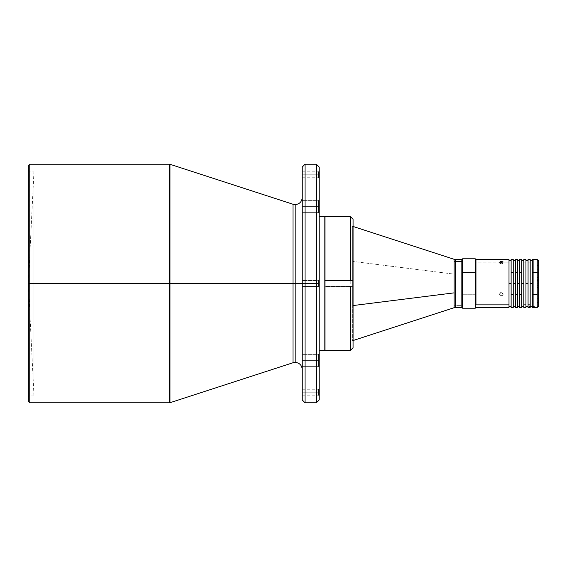 <?xml version="1.0" encoding="UTF-8"?>
<svg xmlns="http://www.w3.org/2000/svg" width="567" height="567" viewBox="0 0 567 567"><rect width="100%" height="100%" fill="white"/><g stroke="black" fill="none" stroke-linecap="round" stroke-linejoin="round"><path stroke-width="0.43" stroke-dasharray="2.83 2.13" d="M33.985 171.05L33.985 283.5L33.985 171.05L33.985 283.5L28.35 283.5L33.985 283.5L33.985 395.95L29.059 395.95L29.059 171.05L33.985 171.05L29.059 171.05L29.059 395.95L29.059 283.5L28.35 283.5L29.059 283.5L28.35 283.5L28.35 396.652L28.35 165.614L28.35 283.5L29.76 283.5L28.35 283.5L28.35 401.386L28.35 170.348L28.35 283.5L29.059 283.5L29.059 171.05L29.059 395.95L33.985 395.95L33.985 171.05L28.35 283.5L28.35 170.348L28.35 283.5L33.985 283.5L33.985 395.95L33.985 283.5L28.35 283.5L28.35 401.386M29.76 164.203L29.76 283.5L29.76 164.203M169.526 164.203L169.526 283.5L29.76 283.5L169.526 283.5L169.526 402.797L169.965 164.274M292.997 204.248L292.997 283.5L169.965 283.5L292.997 283.5L292.997 362.752L292.997 204.248L292.997 283.5L295.18 283.5L295.18 362.405L295.18 204.595L295.18 283.5L302.239 283.5L302.239 286.463L302.239 283.5L318.47 283.5L302.239 283.5L302.239 286.463L302.239 283.5L318.47 283.5L318.47 286.463L318.47 283.5L302.239 283.5L305.06 283.5L305.06 164.203M302.239 392.208L302.239 395.171L302.239 392.208L318.47 392.208L302.239 392.208L318.47 392.208L318.47 395.171L318.47 392.208L318.47 395.171L318.47 392.208L319.178 392.208L318.47 392.208L319.178 392.208L319.178 395.879L319.178 392.208L318.47 392.208L318.47 389.246L318.47 392.208L302.239 392.208L302.239 389.246L302.239 392.208M319.178 167.031L319.178 283.5L318.47 283.5L318.47 280.537L318.47 286.463L318.47 283.5L318.47 286.463L318.47 283.5L319.178 283.5L318.47 283.5L318.47 286.463L318.47 283.5L319.178 283.5L319.178 287.171L319.178 283.5L318.47 283.5L319.178 283.5L319.178 399.969L319.178 167.031L319.178 283.5L305.06 283.5L316.351 283.5L316.351 402.797L316.351 283.5L319.178 283.5L318.47 283.5L318.47 280.537L318.47 283.5L319.178 283.5L319.178 279.829L319.178 399.969M302.239 174.792L302.239 177.755L302.239 174.792L318.47 174.792L302.239 174.792L318.47 174.792L318.47 177.755L318.47 174.792L318.47 177.755L318.47 174.792L319.178 174.792L318.47 174.792L319.178 174.792L319.178 178.463L319.178 174.792L318.47 174.792L318.47 171.829L318.47 174.792L302.239 174.792L302.239 171.829L302.239 174.792M302.239 206.629L302.239 212.632L302.239 206.629L318.47 206.629L302.239 206.629L302.239 212.632L302.239 206.629L318.47 206.629L318.47 212.632L318.47 206.629L302.239 206.629L318.47 206.629L318.47 212.632L318.47 206.629L318.47 212.632L318.47 206.629L319.178 206.629L318.47 206.629L318.47 212.632L318.47 206.629L319.178 206.629L319.178 213.341L319.178 206.629L318.47 206.629L319.178 206.629L319.178 213.341L319.178 206.629L318.47 206.629L318.47 200.633L318.47 206.629L319.178 206.629L319.178 199.924L319.178 206.629L318.47 206.629L318.47 200.633L318.47 206.629L302.239 206.629L302.239 200.633L302.239 206.629L318.47 206.629L318.47 200.633L318.47 206.629L302.239 206.629L302.239 200.633L302.239 212.632L302.239 206.629M302.239 360.371L302.239 366.367L302.239 360.371L318.47 360.371L302.239 360.371L302.239 366.367L302.239 360.371L318.47 360.371L318.47 366.367L318.47 360.371L302.239 360.371L318.47 360.371L318.47 366.367L318.47 360.371L318.47 366.367L318.47 360.371L319.178 360.371L318.47 360.371L318.47 366.367L318.47 360.371L319.178 360.371L319.178 367.076L319.178 360.371L318.47 360.371L319.178 360.371L319.178 367.076L319.178 360.371L318.47 360.371L318.47 354.368L318.47 360.371L319.178 360.371L319.178 353.659L319.178 360.371L318.47 360.371L318.47 354.368L318.47 360.371L302.239 360.371L302.239 354.368L302.239 360.371L318.47 360.371L318.47 354.368L318.47 360.371L302.239 360.371L302.239 354.368L302.239 360.371M454.11 259.289L454.11 305.826L455.414 305.634L455.414 307.498L455.414 305.634L461.836 305.634L461.836 283.5L461.836 306.23L461.836 260.77L461.907 283.5L461.836 259.502L461.836 305.634L455.414 305.634L455.414 259.502M352.639 305.613L353.064 305.556L352.639 305.613L352.639 340.675L352.639 226.325L352.639 340.618L353.064 340.618L352.639 340.618L352.639 226.382L353.064 226.382L353.064 340.675L353.064 226.325L352.639 226.325L352.639 305.613M454.11 261.174L454.11 274.137L352.639 261.387L454.11 274.137L454.11 307.711L454.11 305.826L455.414 305.634L455.414 261.366M324.969 286.47L324.969 216.438L324.827 350.42L324.827 286.463L324.969 350.562L324.969 286.47L350.236 286.47L324.969 286.47M350.236 216.438L350.236 350.562L350.236 286.47L353.064 286.342L353.064 340.675L352.639 340.675L353.064 340.54M319.178 216.438L319.178 350.562L319.178 216.438M316.351 164.203L316.351 402.797M503 295.017L503.135 293.975L502.617 295.074L500.689 295.4L499.605 293.975L500.122 295.52L502.043 295.846L503.135 294.422L502.043 292.948L500.122 293.295L499.74 295.024L501.37 295.967L503 295.017M475.954 262.131L475.954 294.422L475.252 294.741L475.252 258.793L475.252 294.741L462.615 294.741L461.907 294.422L461.907 259.502L461.907 294.422L462.615 294.741L462.615 258.793L462.615 294.741L475.252 294.741L475.252 308.207L475.252 294.741L475.954 294.422L475.954 307.498L475.954 262.131L499.605 262.131L475.954 262.131M499.64 261.975L500.122 262.727L501.37 262.989L503.135 262.131L501.717 261.394L499.64 261.975M502.043 261.437L499.74 261.834L499.903 262.592L501.022 262.975L502.348 262.84L503.135 262.131L509.003 262.131L509.003 259.502L509.003 262.131L503.135 262.131L503 263.322L501.37 263.868L499.74 263.315L499.605 262.131L499.605 263.003L501.37 262.259L503.135 263.003L503 261.834M509.003 283.5L509.003 260.48L509.003 306.52L509.003 283.5L511.122 283.5L509.003 283.5L509.003 260.48L509.003 283.5M511.122 283.5L511.122 260.48L511.122 283.5M511.122 294.422L511.122 259.502L511.122 294.422L513.241 294.422L511.122 294.422L511.122 307.498L511.122 294.422M513.241 259.502L513.241 307.498L513.241 259.502M513.241 283.5L513.241 260.48L513.241 306.52L513.241 283.5L515.353 283.5L513.241 283.5L513.241 260.48L513.241 283.5M515.353 283.5L515.353 260.48L515.353 283.5M515.353 294.422L515.353 259.502L515.353 294.422L517.473 294.422L515.353 294.422L515.353 307.498L515.353 294.422M517.473 259.502L517.473 307.498L517.473 259.502M517.473 283.5L517.473 260.48L517.473 306.52L517.473 283.5L519.592 283.5L517.473 283.5L517.473 260.48L517.473 283.5M519.592 283.5L519.592 260.48L519.592 283.5M519.592 294.422L519.592 259.502L519.592 294.422L521.711 294.422L519.592 294.422L519.592 307.498L519.592 294.422M521.711 259.502L521.711 307.498L521.711 259.502M521.711 283.5L521.711 260.48L521.711 306.52L521.711 283.5L523.823 283.5L521.711 283.5L521.711 260.48L521.711 283.5M523.823 283.5L523.823 260.48L523.823 283.5M523.823 262.131L523.823 259.502L523.823 262.131L525.942 262.131L523.823 262.131L523.823 307.498L523.823 262.131M525.942 259.502L525.942 307.498L525.942 259.502M525.942 283.5L525.942 260.48L525.942 306.52L525.942 283.5L528.061 283.5L525.942 283.5L525.942 260.48L525.942 283.5M528.061 283.5L528.061 260.48L528.061 283.5M528.061 262.131L528.061 259.502L528.061 262.131L530.18 262.131L528.061 262.131L528.061 307.498L528.061 262.131M530.18 259.502L530.18 307.314L529.656 307.498L530.18 307.314L530.18 260.48L530.18 283.5L532.3 283.5L530.18 283.5L530.18 306.513L529.472 306.492L530.18 306.336L530.18 307.314L530.18 259.502M534.412 307.498L534.412 306.499L533.71 306.499L533.71 260.48L533.71 306.754L533.852 260.203L533.852 306.499L533.71 260.203L533.852 304.245L533.71 306.754L533.71 306.223L532.3 306.223L532.3 307.208L532.3 259.502L532.3 294.422L537.24 294.422L532.3 294.422L532.3 307.208L534.412 307.208L534.412 306.499L534.412 307.463L532.3 307.208L532.3 306.223L533.71 306.223L533.71 260.21L533.71 306.754L534.412 306.754L534.412 307.463M533.852 283.5L533.852 260.21L533.852 283.5M532.3 283.5L532.3 260.48L532.3 306.478L533.71 306.478L532.3 306.478L532.3 283.5M538.65 261.004L538.65 269.722L538.65 264.087L538.65 268.198L537.24 268.198L537.24 264.087L537.24 265.625L538.65 265.625L537.24 265.625L537.24 269.736L537.24 268.198L538.65 268.198L538.65 269.736L538.65 265.625L538.65 277.235L538.65 276.363L537.941 276.044L537.941 277.192L537.24 276.965L537.24 272.961L537.24 276.965L537.941 276.965L537.941 272.961L537.24 273.195L537.941 272.961L537.941 277.192L537.941 276.044L538.65 276.363L538.65 277.901L538.65 273.79L537.941 274.116L538.65 273.79L538.65 303.614L538.65 299.815L537.24 299.815L537.24 303.926L537.24 302.381L538.65 302.381L538.65 305.974M538.65 264.534L538.65 283.776L537.24 283.776L537.24 279.666L537.24 287.384L537.941 287.384L537.941 280.708L537.24 281.097L537.941 280.708L537.941 287.767L537.941 285.846L538.65 286.165L538.65 288.475L538.65 282.309L537.941 282.635L538.65 282.309L538.65 283.089L538.65 279.673L538.65 281.204L537.24 281.204L537.24 285.314L537.24 283.776L538.65 283.776L538.65 285.314L538.65 281.204L538.65 288.461L538.65 280.006L538.65 286.165L537.941 285.846L537.941 281.097L537.941 287.767L537.24 287.384L537.24 281.097L537.24 285.201L537.24 281.204L538.65 281.204L538.65 279.666L538.65 293.784L537.24 294.422L538.65 293.784L538.65 303.912L538.65 302.381L537.24 302.381L537.24 298.277L537.24 299.815L538.65 299.815L538.65 298.277L538.65 303.614M537.24 259.502L537.24 272.578M532.3 307.463L532.3 306.478L532.3 307.463M533.852 306.754L534.412 306.499L533.852 306.761L533.852 290.673L533.852 306.754M538.65 276.363L538.65 272.252L538.65 276.363M537.941 276.044L537.941 273.195L537.941 276.044M537.24 265.625L537.24 269.722L537.24 265.625M537.24 299.815L537.24 303.912L537.24 299.815M537.24 273.195L537.24 277.185L537.24 273.195M529.883 306.52L529.472 306.492L530.18 306.336L530.18 260.48L530.18 306.513L529.472 306.492L529.472 307.47M530.18 307.491L530.18 306.513L530.18 307.491M462.615 308.207L462.615 294.741L462.615 308.207M461.907 307.498L461.907 294.422L461.907 307.498M461.907 281.275L461.907 260.77L461.907 281.275M509.003 262.131L509.003 307.498L509.003 262.131M499.605 294.422L500.122 292.848L501.37 292.374L502.617 292.848L503.135 293.975L503.135 294.422L502.617 293.295L501.37 292.82L500.122 293.295L499.605 294.422M499.64 294.28L499.903 293.096L501.022 292.409L502.348 292.65L503.099 293.671L502.837 294.84L501.71 295.492L500.385 295.265L499.64 294.28M499.64 263.159L501.022 262.273L503.135 263.003L501.37 263.868L499.64 263.159M305.06 402.797L305.06 164.203L305.06 283.5L302.239 283.5L302.239 399.969L302.239 167.031L302.239 283.5L318.47 283.5L302.239 283.5L302.239 280.537L302.239 283.5L318.47 283.5L318.47 280.537L318.47 283.5L302.239 283.5L302.239 167.031M319.178 360.371L319.178 353.659L319.178 360.371M319.178 206.629L319.178 213.341L319.178 206.629M319.178 174.792L319.178 171.121L319.178 174.792M319.178 392.208L319.178 388.537L319.178 392.208M319.178 283.5L319.178 287.171L319.178 283.5M324.827 216.438L324.827 350.562L324.827 216.438M353.064 280.658L353.064 219.33L353.064 286.342L350.236 286.47L350.236 216.509L350.236 280.53M353.064 219.33L353.064 347.67M461.836 305.634L461.836 307.498L461.836 305.634M461.836 287.937L461.836 306.23L461.836 287.937M461.836 283.5L461.836 260.77L461.836 283.5M318.47 360.371L318.47 354.368L318.47 360.371M318.47 206.629L318.47 200.633L318.47 206.629M318.47 174.792L318.47 171.829L318.47 174.792M318.47 392.208L318.47 389.246L318.47 392.208M318.47 283.5L318.47 280.537L318.47 283.5M302.239 399.969L302.239 197.536L302.239 369.464L302.239 280.537L302.239 369.464L302.239 283.5L302.239 369.464L302.239 283.5L292.997 283.5L292.997 362.752M302.239 283.5L302.239 197.536L302.239 283.5M295.18 283.5L295.18 362.405L295.18 283.5M169.965 402.726L169.965 164.274L169.965 283.5L169.526 283.5L169.526 164.203L169.526 402.797M29.76 402.797L29.76 283.5L29.76 402.797M29.059 395.95L28.35 396.652M302.239 286.463L318.47 286.463L319.178 287.171L318.47 286.463L302.239 286.463M302.239 395.171L318.47 395.171L319.178 395.879M302.239 177.755L318.47 177.755L319.178 178.463M302.239 212.632L318.47 212.632L319.178 213.341L318.47 212.632L302.239 212.632M302.239 366.367L318.47 366.367L319.178 367.076L318.47 366.367L302.239 366.367M353.064 226.325L352.639 226.325L353.064 226.46M537.24 272.961L538.65 272.252M537.24 277.192L538.65 277.901M537.24 280.708L538.65 280.006M537.24 287.767L538.65 288.475M537.24 285.314L538.65 285.314M537.24 269.736L538.65 269.736M537.24 303.926L538.65 303.926M533.852 306.797L534.412 306.797M537.24 298.277L538.65 298.277M537.24 264.087L538.65 264.087M537.24 279.666L538.65 279.666M529.762 306.52L530.18 306.52M532.3 306.52L533.852 306.52M318.47 200.633L319.178 199.924L318.47 200.633L302.239 200.633L318.47 200.633M318.47 354.368L319.178 353.659L318.47 354.368L302.239 354.368L318.47 354.368M302.239 171.829L318.47 171.829L319.178 171.121M318.47 280.537L319.178 279.829L318.47 280.537L302.239 280.537L318.47 280.537M302.239 389.246L318.47 389.246L319.178 388.537M29.059 171.05L28.35 170.348M33.985 395.95L28.35 283.5"/><path stroke-width="0.85" d="M169.526 164.203L29.76 164.203L28.35 165.614L28.35 283.5L29.76 283.5L29.76 164.203L29.76 283.5L169.526 283.5L169.526 164.203L169.965 164.274L169.965 283.5L292.997 283.5L292.997 204.248L295.18 204.595C299.461 204.177 301.814 201.824 302.239 197.536M352.639 340.675L454.11 307.711L454.11 292.863L353.064 305.556L454.11 292.863L454.11 261.174L455.414 261.366L455.414 259.502L455.414 261.366L461.836 261.366L461.836 259.502L461.836 261.366L455.414 261.366L455.414 305.634M454.11 307.711L455.414 307.498L455.414 261.366L454.11 261.174L454.11 259.289L454.11 305.826M324.969 280.53L350.236 280.53L350.236 216.438L350.236 280.53L324.969 280.53L324.969 216.438L324.969 350.562L324.969 280.53M319.178 350.562L324.827 350.562L324.827 216.438L319.178 216.438L324.827 216.438L324.827 350.562L319.178 350.562M316.351 164.203L305.06 164.203L305.06 283.5L316.351 283.5L316.351 164.203L319.178 167.031L319.178 283.5L316.351 283.5L316.351 402.797L316.351 164.203L316.351 283.5L319.178 283.5L319.178 399.969L319.178 167.031L319.178 399.969L316.351 402.797L316.351 283.5L305.06 283.5L305.06 402.797L316.351 402.797M475.954 304.869L509.003 304.869L509.003 259.502L509.003 304.869L475.954 304.869L475.954 272.578L475.954 304.869M461.907 259.502L461.907 272.578L462.615 272.259L462.615 308.207L462.615 272.259L475.252 272.259L462.615 272.259L462.615 258.793L461.907 259.502L461.907 272.578L462.615 272.259L462.615 258.793L475.252 258.793L475.252 272.259L475.252 258.793L475.954 259.502L475.954 272.578L475.954 259.502L509.003 259.502M475.252 272.259L475.954 272.578L475.252 272.259L475.252 308.207L475.252 272.259M509.003 283.5L511.122 283.5L509.003 283.5M511.122 307.498L511.122 259.502L511.122 272.578L513.241 272.578L513.241 259.502L513.241 272.578L511.122 272.578L511.122 307.498L513.241 307.498L513.241 272.578L513.241 307.498M513.241 283.5L515.353 283.5L513.241 283.5M515.353 307.498L515.353 259.502L515.353 272.578L517.473 272.578L517.473 259.502L517.473 272.578L515.353 272.578L515.353 307.498L517.473 307.498L517.473 272.578L517.473 307.498M517.473 283.5L519.592 283.5L517.473 283.5M519.592 307.498L519.592 259.502L519.592 272.578L521.711 272.578L521.711 259.502L521.711 272.578L519.592 272.578L519.592 307.498L521.711 307.498L521.711 272.578L521.711 307.498M521.711 283.5L523.823 283.5L521.711 283.5M523.823 307.498L523.823 259.502L523.823 304.869L525.942 304.869L525.942 259.502L525.942 304.869L523.823 304.869L523.823 307.498L525.942 307.498L525.942 304.869L525.942 307.498M525.942 283.5L528.061 283.5L525.942 283.5M528.061 307.498L528.061 259.502L528.061 304.869L530.18 304.869L530.18 259.502L530.18 304.869L528.061 304.869L528.061 307.498L529.791 307.498M530.18 283.5L532.3 283.5L530.18 283.5M532.3 259.502L532.3 272.578L537.24 272.578L538.65 273.216L537.24 272.578L537.24 307.498L538.65 306.088L538.65 260.912L537.24 259.502L532.3 259.502L532.3 272.578L537.24 272.578L537.24 259.502L537.24 294.422M537.24 307.498L532.3 307.463L532.3 272.578L532.3 307.463L534.412 307.208M538.65 305.974L538.65 260.933M529.656 307.498L530.18 307.491L530.18 304.869L529.883 307.498M461.907 272.578L461.907 307.498L461.907 272.578M503 261.834L500.696 261.437M509.003 307.498L509.003 304.869L509.003 307.498L475.954 307.498L475.252 308.207L462.615 308.207L461.907 307.498M324.827 350.42L350.236 350.562L350.236 286.47M353.064 286.342L353.064 347.67L353.064 280.658L350.236 280.53L353.064 280.658L353.064 219.266L350.236 216.438L324.827 216.58M353.064 347.67L353.064 219.33M461.836 307.498L461.836 261.366L461.836 307.498L455.414 307.498M305.06 283.5L305.06 402.797L305.06 283.5L302.239 283.5L302.239 399.969L302.239 167.031L302.239 283.5L305.06 283.5L305.06 164.203L305.06 283.5M305.06 164.203L302.239 167.031L302.239 399.969L305.06 402.797M295.18 283.5L295.18 362.405L295.18 283.5L302.239 283.5L295.18 283.5L295.18 204.595L295.18 362.405L295.18 283.5L292.997 283.5L292.997 362.752L292.997 283.5L295.18 283.5L295.18 204.595L295.18 283.5M292.997 283.5L292.997 204.248L292.997 283.5L169.965 283.5L169.965 402.726L292.997 362.752L292.997 283.5M169.965 283.5L169.526 283.5L169.526 402.797L169.526 164.203L169.526 283.5L169.965 283.5L169.965 402.726L169.965 283.5M29.76 283.5L29.76 402.797L29.76 283.5L28.35 283.5L28.35 401.386L29.76 402.797L169.526 402.797L169.526 283.5L29.76 283.5M28.35 165.614L28.35 283.5M169.965 164.274L292.997 204.248M352.639 226.325L454.11 259.289L461.836 259.502M509.003 260.48L511.122 260.48M511.122 259.502L513.241 259.502M513.241 260.48L515.353 260.48M515.353 259.502L517.473 259.502M517.473 260.48L519.592 260.48M519.592 259.502L521.711 259.502M521.711 260.48L523.823 260.48M523.823 259.502L525.942 259.502M525.942 260.48L528.061 260.48M528.061 259.502L530.18 259.502M530.18 260.48L532.3 260.48M530.18 306.52L532.3 306.52M525.942 306.52L528.061 306.52M521.711 306.52L523.823 306.52M517.473 306.52L519.592 306.52M513.241 306.52L515.353 306.52M509.003 306.52L511.122 306.52M350.236 350.562L353.064 347.734M292.997 362.752L295.18 362.405C299.461 362.823 301.814 365.176 302.239 369.464M169.526 402.797L169.965 402.726"/></g></svg>

